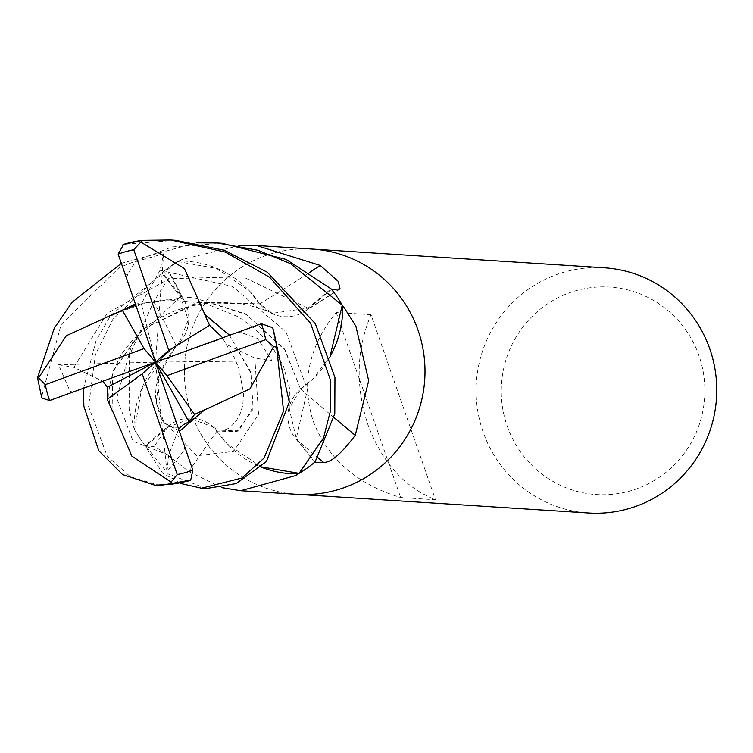 <?xml version="1.0" encoding="UTF-8"?>
<svg xmlns="http://www.w3.org/2000/svg" width="753" height="753" viewBox="0 0 753 753"><rect width="100%" height="100%" fill="white"/><g stroke="black" fill="none" stroke-linecap="round" stroke-linejoin="round"><path stroke-width="0.56" stroke-dasharray="3.77 2.82" d="M311.846 249.045A122.871 120.311 -86.3 0 0 191.3 413.133A122.861 120.311 -86.3 0 0 296.833 494.316M222.041 487.662L188.721 471.557C170.526 456.807 158.949 448.524 153.988 446.708L145.273 445.531L168.314 426.207A35.325 34.591 93.7 0 1 216.996 431.027A97.749 95.725 -86.3 0 0 261.187 467.105M331.48 289.378L308.438 308.692A35.325 34.591 93.7 0 1 304.381 311.629A35.325 34.591 93.7 0 1 259.757 303.873A97.749 95.725 -86.3 0 0 179.336 261.084A16.613 16.265 93.7 0 1 177.802 261.47A122.861 120.311 -86.3 0 0 162.159 272.595L181.021 296.07A35.325 34.591 93.7 0 1 185.313 302.894A35.325 34.591 93.7 0 1 176.164 345.787A97.749 95.725 -86.3 0 0 134.043 428.024A16.613 16.265 93.7 0 1 134.42 429.587A122.861 120.311 -86.3 0 0 145.273 445.531M134.42 429.587L129.149 409.152L129.384 355.529L153.697 301.624L170.875 274.384L162.159 272.595M604.292 267.776A122.871 120.311 -86.3 0 0 483.05 431.827A122.871 120.311 -86.3 0 0 588.573 513.009M312.542 249.083A122.861 120.311 -86.3 0 0 191.3 413.133A122.871 120.311 -86.3 0 0 296.136 494.269M371.031 314.707L336.214 312.476C308.721 346.38 301.031 382.533 313.135 420.936C327.546 458.681 356.715 484.217 400.662 497.535L435.469 499.757C404.38 487.266 381.837 462.163 367.841 424.447C355.322 386.016 356.376 349.439 371.031 314.707L435.469 499.757M507.136 425.869A103.952 101.787 -86.3 0 0 637.142 488.669A103.952 101.787 -86.3 0 0 698.991 355.764A103.952 101.787 -86.3 0 0 568.986 292.964A103.952 101.787 -86.3 0 0 507.136 425.869M314.594 462.304L295.731 438.83A35.325 34.591 93.7 0 1 300.588 389.113A2080.068 352.253 -149.4 0 0 334.163 417.68M300.588 389.113A97.749 95.725 -86.3 0 0 330.134 356.489M259.757 303.873A2080.068 892.936 120.2 0 0 309.662 272.37M179.336 261.084A2068.284 887.881 120.2 0 0 181.868 259.569L240.254 245.365M177.802 261.47L181.868 259.569M176.164 345.787A2080.068 692.694 25 0 0 153.697 301.624M134.043 428.024A2068.284 688.769 25 0 0 133.215 426.198M216.996 431.027A2080.068 152.012 -62.5 0 0 188.721 471.557M336.214 312.476L400.662 497.535M179.619 431.008L164.314 422.885L156.2 402.064L159.815 373.714L176.164 345.731L178.95 343.01L188.269 320.016L180.466 296.503L161.641 273.038L112.931 319.234L95.424 354.456L88.572 406.554L107.227 456.13L130.457 476.79L159.852 485.534M261.385 466.916L227.246 443.95L216.92 431.093L217.109 430.537M229.241 335.038L250.768 371.954L253.074 407.015L239.087 430.283L216.939 431.036L212.77 426.838L190.782 418.724L168.738 426.772L145.706 446.058L168.361 474.032L206.416 488.518M180.842 483.511L162.46 472.903L134.514 429.747A122.861 120.311 -86.3 0 0 145.706 446.058M134.514 429.747L141.395 389.922L163.486 356.291L176.409 345.815M83.461 388.614L96.13 340.412L110.823 315.215L177.642 261.564A122.861 120.311 -86.3 0 0 161.641 273.038M177.642 261.564L216.638 268.492L249.507 290.95L259.729 304.118M112.037 410.112L113.054 371.342L143.343 328.797L199.319 302.292L259.813 303.873L272.332 313.286L308.024 308.137L331.047 288.841M330.068 356.273L313.276 378.608L300.353 389.085M135.182 304.156L192.043 297.209L246.579 314.66L285.255 350.437L300.588 389.169L289.237 408.672L296.287 438.406L315.121 461.862M126.353 278.958L127.662 274.459L135.568 261.592L163.617 253.799L160.031 270.336L141.329 303.704L135.596 305.332M175.571 240.311L123.605 244.358M135.163 304.09L191.544 297.049L245.544 313.86L284.163 348.545L300.645 389.188M121.308 263.362L196.251 242.824M184.636 445.324L184.551 449.899L166.95 471.745L168.653 455.076L178.828 428.758M179.666 431.149L164.493 423.29L156.276 403.344L159.222 374.947L176.108 345.712M237.044 332.167L242.089 332.901L257.479 338.417L272.012 360.772L254.825 358.061L225.975 344.319L222.455 337.532M229.298 335.01L251.681 374.58L252.293 410.799L237.044 431.62L216.92 431.093M73.945 392.115L70.123 391.456L58.546 364.763L73.869 367.351L103.057 381.413M111.915 410.225L112.865 371.398L142.515 329.306L196.354 302.838L259.841 303.817M222.135 243.294L172.023 246.928L119.247 267.522L61.049 324.741L41.603 396.812A122.871 120.311 -86.3 0 1 37.697 377.272M163.617 253.799L155.494 362.137L223.086 338.248M166.95 471.736L155.494 362.137L141.329 303.704M272.012 360.772L155.494 362.137L58.555 364.763M295.731 438.83A2070.402 350.616 -149.4 0 0 318.114 457.815M308.438 308.692A2070.402 888.794 120.2 0 0 339.132 289.237M181.021 296.07A2070.402 689.475 25 0 0 169.698 273.668M168.314 426.207A2070.402 151.306 -62.5 0 0 153.988 446.708M125.262 275.052L127.662 274.459M160.041 270.327L232.583 286.46L286.027 331.998L307.459 389.546L296.287 438.406M185.727 449.23L184.56 449.899M168.644 455.085L133.121 441.324L116.696 398.158L132.283 342.991L180.475 296.503M254.834 358.061L258.552 414.461L233.534 451.433L196.834 455.763L168.738 426.763M240.875 331.038L242.099 332.892M73.85 367.351L107.152 313.323L169.19 278.723L242.899 276.775L308.024 308.137M70.114 393.245L70.123 391.466M142.759 240.311A122.871 120.311 -86.3 0 0 142.157 240.386M304.381 311.629L340.083 288.983M185.313 302.894L170.875 274.384M289.237 408.672L289.481 388.021L283.439 366.203L272.002 346.559L254.674 328.477L238.616 316.947L204.731 303.205L166.931 299.76L146.694 302.574L118.814 312.326M183.29 424.767C178.743 428.325 173.105 428.071 166.357 423.986C163.175 423.958 159.805 416.682 156.257 402.187C153.33 384.265 160.897 364.537 178.941 343.001M225.985 344.309L234.136 357.242L238.654 367.756L243.652 393.584L242.73 405.556L240.056 414.028L236.263 420.918L229.411 428.052L223.961 430.189L217.485 429.699L212.76 426.847M272.332 313.276C229.703 293.679 183.158 304.918 163.015 316.495C149.198 322.538 135.258 335.254 121.195 354.644C109.204 377.79 105.957 395.626 111.472 408.145"/><path stroke-width="1.13" d="M296.136 494.269A122.871 120.311 -86.3 0 0 296.833 494.316A122.861 120.311 -86.3 0 0 418.066 330.266A122.871 120.311 -86.3 0 0 312.542 249.083A122.871 120.311 -86.3 0 0 311.846 249.045M330.134 356.489A97.749 95.725 -86.3 0 0 342.709 306.876A2068.284 350.258 -149.4 0 0 344.921 308.796L355.915 326.284L368.688 380.736L355.237 435.338C340.94 454.181 330.341 463.161 323.432 462.286L314.594 462.304A122.861 120.311 -86.3 0 1 298.95 473.439L296.277 475.416L240.706 490.721L222.041 487.662M588.573 513.009A122.871 120.311 -86.3 0 0 709.815 348.959A122.871 120.311 -86.3 0 0 604.292 267.776L312.542 249.083A122.861 120.311 -86.3 0 1 418.066 330.266A122.871 120.311 -86.3 0 1 296.833 494.316L588.573 513.009M334.163 417.68A2080.068 352.253 -149.4 0 0 355.237 435.338M342.709 306.876A16.613 16.265 93.7 0 1 342.342 305.313L344.921 308.796M342.342 305.313A122.861 120.311 -86.3 0 0 331.48 289.378L340.083 288.983L338.219 281.349L320.223 265.414A2080.068 892.936 120.2 0 1 309.662 272.37M261.187 467.105A97.749 95.725 -86.3 0 0 297.426 473.816A16.613 16.265 93.7 0 1 298.95 473.439M240.254 245.365L256.415 245.487L320.223 265.414M297.426 473.816A2068.284 151.146 -62.5 0 0 296.277 475.416M310.631 323.366L330.492 380.246L330.586 410.394L323.489 437.954L299.11 473.336A122.861 120.311 -86.3 0 0 315.121 461.862L334.793 413.802L334.953 377.469L315.338 323.686L267.306 272.228L224.375 250.307L175.571 240.311L170.63 239.991L225.335 252.104L269.612 277.226L310.631 323.366M112.15 410.027L131.841 456.111L171.091 482.099L171.543 484.179L154.92 485.224L159.852 485.534L190.697 480.141L192.824 470.183L155.494 362.137L168.813 350.409L133.742 249.704L142.449 240.348L170.63 239.991M154.92 485.224L122.532 474.55L98.765 450.736L83.875 406.272L83.461 388.614M299.11 473.336L261.385 466.916M196.251 242.824L217.184 242.974L257.94 250.269L290.47 263.644L342.248 305.153A122.861 120.311 -86.3 0 0 331.047 288.841L286.178 259.446L222.135 243.294L217.25 242.984M342.248 305.153L330.068 356.273M142.157 240.386A122.871 120.311 -86.3 0 0 123.605 244.358L118.165 254.1L155.494 362.137L142.185 373.874L177.247 474.578L171.091 482.089M111.773 315.262L135.163 304.09M135.596 305.332L122.334 310.217L111.698 315.14L135.182 304.156M111.604 315.008L66.32 335.725L38.601 377.827L37.65 378.279L37.697 377.272L54.272 328.204L72.062 302.311L121.308 263.362M204.957 409.387L179.666 431.149M178.828 428.758L183.28 424.758L189.041 421.821L194.547 414.442L205.061 409.51L179.619 431.008M205.174 409.651L249.921 388.887L273.574 346.531L276.615 347.227L283.552 410.997L264.068 458.05L241.986 478.014L201.512 488.208L180.842 483.511M201.522 488.208L206.416 488.518L236.169 483.577L266.411 461.533L289.274 402.055L272.708 327.677L261.413 323.734L155.494 362.137L166.95 375.7L265.668 339.631L273.565 346.54M222.455 337.532L209.579 325.324L204.712 314.538L229.241 335.038M204.355 314.782L204.863 314.434L184.4 268.51L141.075 242.259M204.863 314.425L229.298 335.01M103.057 381.413L107.284 387.277L107.312 399.335L112.037 410.112M41.603 396.812L41.782 397.998L49.576 400.549L155.494 362.137L107.284 387.277M107.312 399.335L142.185 373.874M194.547 414.442L166.95 375.7M168.813 350.409L209.579 325.324M122.334 310.217L144.039 348.583L155.494 362.137L189.041 421.821M144.039 348.583L45.321 384.651L38.601 377.818M318.114 457.815A2070.402 350.616 -149.4 0 0 323.432 462.286M171.543 484.179A122.871 120.311 -86.3 0 0 190.697 480.141M133.742 249.704A114.672 112.291 -86.3 0 0 118.165 254.1M177.247 474.578A114.672 112.291 -86.3 0 0 192.824 470.183M265.668 339.631A114.672 112.291 -86.3 0 0 261.413 323.734M276.615 347.227A122.871 120.311 -86.3 0 0 272.708 327.677M45.321 384.651A114.672 112.291 -86.3 0 0 49.576 400.549M240.706 490.721L296.833 494.316M256.415 245.487L312.542 249.083M118.814 312.326L118.014 312.721M123.04 244.509L142.449 240.348M37.65 378.279L41.782 397.998"/></g></svg>

